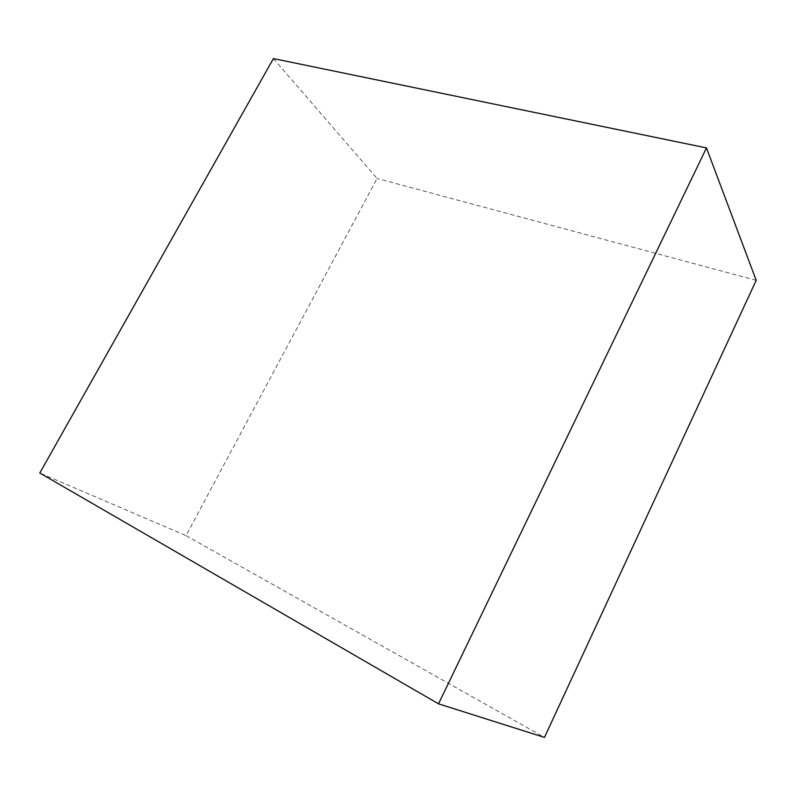 <?xml version="1.0" encoding="UTF-8"?>
<svg xmlns="http://www.w3.org/2000/svg" width="796" height="796" viewBox="0 0 796 796"><rect width="100%" height="100%" fill="white"/><g stroke="black" fill="none" stroke-linecap="round" stroke-linejoin="round"><path stroke-width="0.6" stroke-dasharray="3.98 2.98" d="M273.406 58.586L377.065 178.473L186.035 535.618L39.8 473.013M186.035 535.618L544.464 737.414M756.2 280.331L377.065 178.473"/><path stroke-width="1.19" d="M39.8 473.013L273.406 58.586L706.47 147.907L438.516 703.833L39.8 473.013M706.47 147.907L756.2 280.331L544.464 737.414L438.516 703.833"/></g></svg>
